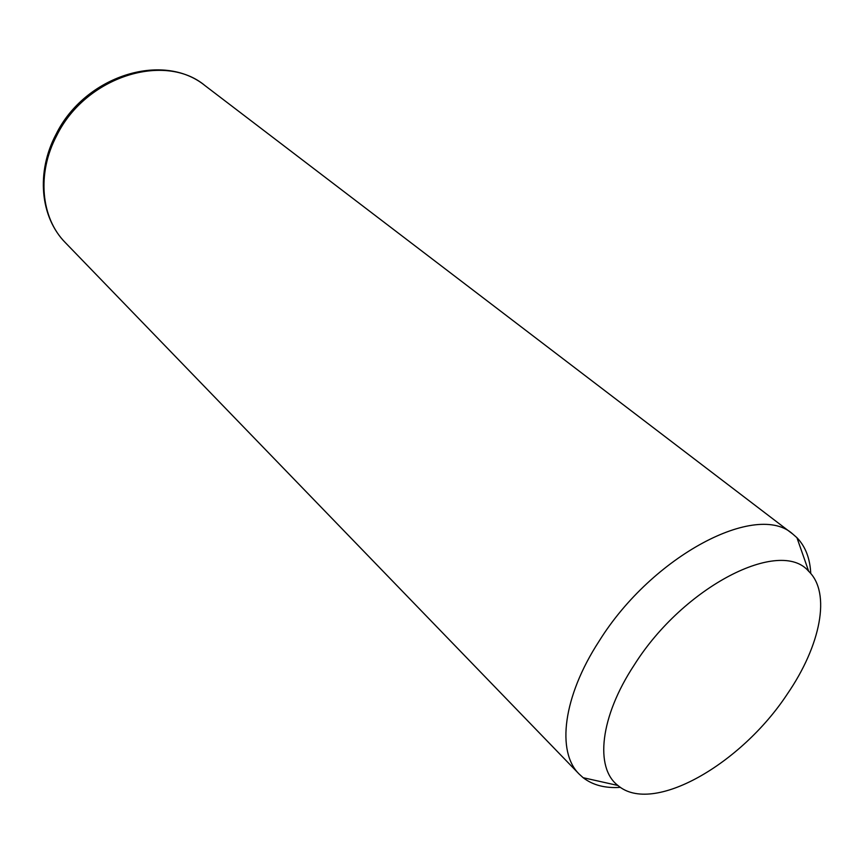 <?xml version="1.0" encoding="UTF-8"?>
<svg xmlns="http://www.w3.org/2000/svg" width="864" height="864" viewBox="0 0 864 864"><rect width="100%" height="100%" fill="white"/><g stroke="black" fill="none" stroke-linecap="round" stroke-linejoin="round"><path stroke-width="1.3" d="M620.438 787.352C605.297 788.411 592.866 785.192 583.135 777.697L579.172 774.09C556.362 751.842 562.907 696.708 599.152 641.088C652.504 555.26 757.372 501.055 792.904 534.157L796.932 537.689C805.442 546.48 810.043 558.414 810.745 573.502M634.252 664.967C683.888 586.04 780.462 537.484 808.693 571.309C831.352 592.888 820.552 645.7 787.385 693.932C741.118 764.392 652.514 815.346 617.911 785.473C594.68 767.869 599.962 716.915 634.252 664.967M579.172 774.09L65.318 242.611C40.997 218.203 36.493 173.621 56.776 135.486C85.741 76.378 165.078 51.851 205.103 85.687L792.904 534.157M808.693 571.309L796.932 537.689M617.911 785.473L583.135 777.697M65.318 242.611C39.949 216.842 36.137 171.936 55.955 134.46M56.203 133.996C84.791 76.237 162.637 50.976 205.103 85.687"/></g></svg>
